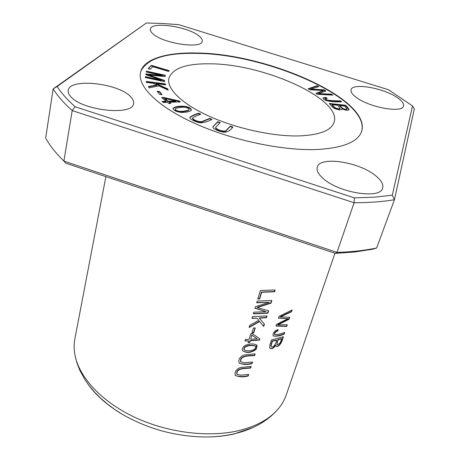 <?xml version="1.0" encoding="UTF-8"?>
<svg xmlns="http://www.w3.org/2000/svg" width="460" height="460" viewBox="0 0 460 460"><rect width="100%" height="100%" fill="white"/><g stroke="black" fill="none" stroke-linecap="round" stroke-linejoin="round"><path stroke-width="0.69" d="M372.497 249.251L354.919 251.971L335.3 253.374L65.791 163.214L63.888 161.086L72.197 110.595C63.831 103.08 57.483 95.847 53.141 88.901L57.12 86.491L146.395 23L162.345 23.483L178.836 24.673L388.579 89.786L412.539 105.932L392.305 195.184L374.428 197.173L354.395 197.875L75.152 106.766C67.35 99.757 61.335 93.001 57.12 86.491M372.497 249.245L376.631 248.015L394.433 199.749C382.593 201.71 369.15 202.71 354.091 202.756L72.197 110.595L75.152 106.766M376.631 248.015C366.051 250.223 354.2 251.631 341.073 252.235L336.979 252.385L63.888 161.086C55.861 153.203 49.789 145.555 45.672 138.138L53.141 88.901L146.395 23M392.305 195.184L394.433 199.749L414.328 108.939L412.539 105.932M162.041 101.424L163.329 102.499L167.457 102.344L168.889 103.523L170.821 103.448L169.389 102.269L180.395 101.855L179.325 100.987L163.541 97.468L161.621 97.531L166.163 101.275L162.041 101.424M308.194 88.774L309.862 89.769L323.501 90.505L315.882 93.357L317.48 94.311L333.011 95.111L331.332 94.122L318.372 93.65L325.979 90.971L323.995 89.803L310.701 89.085L318.688 86.675L317.026 85.698L308.194 88.774M191.159 109.29C189.393 105.369 175.559 105.317 173.046 108.313L173 108.456C173.696 110.544 176.519 111.872 181.464 112.447C187.289 112.286 190.584 111.504 191.348 110.09L191.159 109.29L191.251 110.503M140.852 71.242C147.269 58.431 166.439 52.492 198.358 53.417C269.06 54.475 371.617 100.05 361.514 131.75M211.059 63.825C264.465 64.199 342.223 99.176 334.092 122.302C331.252 130.542 319.556 135.079 299.006 135.913C273.073 136.568 236.63 128.622 209.064 116.184C181.855 103.914 166.434 88.556 168.86 78.373C172.437 68.189 186.501 63.342 211.059 63.825M230.287 126.132L226.648 129.829C225.647 132.871 215.654 129.542 215.694 127.374L220.208 122.613L217.655 121.722L212.992 126.695C211.554 128.472 220.277 132.095 225.009 132.267C228.39 131.669 231.006 129.921 232.858 127.029L230.287 126.132L230.178 126.552L232.524 127.374M146.113 81.414L146.573 82.432L153.22 83.283L156.86 84.945L148.39 86.503L149.011 87.883L158.895 85.888L168.245 90.171L167.549 88.751L156.222 83.668L165.657 84.87L165.157 83.852L146.113 81.414M157.096 91.344L159.827 94.513L162.11 94.622L159.373 91.459L157.096 91.344M146.435 71.162L146.28 71.996L162.403 75.526L145.929 73.905L145.785 74.698L161.483 80.149L145.423 76.647L145.268 77.51L164.484 81.702L164.645 80.488L148.597 74.951L165.146 76.613L165.318 75.296L146.435 71.162M151.346 65.337L148.108 68.666L150.242 69.311L152.783 66.671L168.613 71.421L169.251 70.708L151.346 65.337L151.265 65.734L168.958 71.041M209.702 118.375L203.355 120.951C200.347 123.096 193.05 119.968 192.579 117.984C194.155 116.828 196.897 115.581 200.813 114.247L198.57 113.206C194.344 114.557 191.446 115.943 189.865 117.363C188.933 118.852 196.868 122.705 200.859 122.831C204.585 122.486 208.288 121.354 211.974 119.427L209.702 118.375L209.599 118.795L211.433 119.646M325.835 97.359L323.07 97.94C323.219 101.24 333.23 102.103 341.665 101.873L340.36 100.855C334.656 100.895 330.171 100.613 326.899 100.01L325.272 98.641L327.227 98.279L325.835 97.359L325.72 97.727L326.56 98.285M329.262 103.448L331.924 106.375C333.408 108.945 340.992 110.814 342.016 109.233L341.993 108.767C345.546 110.4 347.904 110.699 349.065 109.658C348.714 108.571 347.541 107.099 345.563 105.242L329.262 103.448M105.892 176.629L74.859 338.899C73.836 344.235 73.905 349.818 75.078 355.637C79.505 377.539 101.614 401.597 134.291 417.082C166.974 432.515 207.506 437.713 237.739 430.859C255.536 426.65 268.847 419.543 277.667 409.544C281.577 405.076 284.418 400.269 286.177 395.128L334.96 253.253M260.394 290.484L257.801 299L259.607 298.994L261.654 292.295L274.591 291.778L275.155 289.984L260.394 290.484M279.059 316.411L278.495 318.165L288.035 318.659L276.483 324.415L275.954 326.059L286.701 326.433L287.258 324.748L277.972 324.852L289.047 319.292L289.719 317.245L280.537 316.894L291.542 311.707L292.117 309.954L279.059 316.411M256.151 349.381L257.128 345.46C254.138 343.384 250.073 343.419 244.927 345.558C242.713 347.087 241.931 348.772 242.575 350.606C246.474 353.424 250.993 353.016 256.151 349.381L255.933 349.128C251.183 352.55 246.761 353.096 242.667 350.761M271.492 339.946L269.945 344.741L269.692 347.961C271.434 349.364 273.418 348.53 275.643 345.466L275.805 345.978C279.157 348.461 282.865 340.101 283.32 336.72L271.492 339.946M245.508 339.411L245.025 340.992L248.595 340.9L248.066 342.625L249.717 342.556L250.246 340.831L259.428 340.124L259.831 338.847L252.448 333.672L250.792 333.736L249.078 339.325L245.508 339.411M252.569 362.014L244.501 362.756L240.827 361.876C239.677 355.028 250.217 356.207 254.598 355.528L255.122 353.872L244.306 354.936C239.913 356.736 238.177 359.392 239.091 362.911C242.702 364.671 247.02 364.918 252.051 363.647L252.569 362.014M253.431 328.009L251.93 332.908L253.736 332.827L255.248 327.934L253.431 328.009M252.442 316.624L251.907 318.377L257.105 318.274L258.779 320.327L249.826 325.214L249.13 327.503L259.687 321.477L263.707 326.491L264.437 324.162L259.417 318.176L266.472 317.67L267.018 315.934L252.442 316.624M248.687 374.394L240.666 375.182L237.003 374.325C235.888 367.615 246.324 368.736 250.683 368.017L251.194 366.39L240.476 367.505C236.124 369.276 234.387 371.881 235.273 375.331C238.849 377.079 243.15 377.303 248.181 376.004L248.687 374.394M278.099 329.515L275.051 330.993C273.349 332.816 272.74 334.472 273.228 335.961C276.54 336.553 280.197 335.926 284.188 334.081L284.734 332.413C281.29 333.845 277.955 334.57 274.735 334.587L274.683 334.466C274.741 332.672 275.776 331.51 277.805 330.987L278.099 329.515M257.174 301.07L256.645 302.795L269.226 302.369L255.461 306.688L254.978 308.286L266.116 311.696L253.793 312.167L253.282 313.869L267.875 313.191L268.617 310.839L257.381 307.567L271.02 303.163L271.86 300.495L257.174 301.07M316.273 149.546C281.899 150.713 232.099 140.254 194.936 123.458C157.745 106.749 137.5 86.388 140.484 72.726C143.1 58.788 167.164 51.986 198.444 53.05C269.376 54.165 372.048 99.872 361.583 131.554C357.794 142.117 342.688 148.114 316.273 149.546M153.048 33.937C163.403 43.631 201.957 49.22 202.181 41.262C202.486 39.686 201.428 37.927 199.019 35.989C188.036 26.548 150.983 21.148 150.357 29.129C150.098 30.555 150.995 32.154 153.048 33.937M323.259 178.595C338.94 192.924 380.311 199.439 382.599 188.215C383.663 184.506 381.328 180.331 375.607 175.697C359.013 161.834 319.803 155.854 317.228 167.112C316.313 170.436 318.326 174.265 323.259 178.595M70.587 96.462C81.834 110.659 133.279 116.087 133.561 103.529C133.94 101.378 132.946 99.101 130.571 96.698C118.243 83.047 69.138 77.78 68.224 90.488C67.936 92.351 68.724 94.34 70.587 96.462M356.477 97.572C369.604 107.508 402.276 113.327 403.506 106.087C404.133 103.736 402.12 100.953 397.457 97.733C383.795 88.021 352.555 82.547 351.084 89.763C350.508 91.919 352.308 94.524 356.477 97.572M87.434 383.335C95.502 394.956 107.243 405.346 122.659 414.523C148.85 429.398 176.996 436.885 207.115 436.994C216.654 436.879 225.584 435.884 233.904 434.004L252.919 427.558M335.3 253.368L336.979 252.385L354.091 202.756L354.395 197.875M276.581 340.262C276.408 342.562 273.729 348.346 271.181 346.518L271.107 345.535L272.418 341.291L276.581 340.262L276.356 340.009L272.193 341.038L270.882 345.276L271.17 346.506M281.451 338.819C280.887 342.464 279.341 344.419 276.805 344.69L277.972 339.877L281.451 338.819L281.227 338.566L277.748 339.624L276.759 344.643M275.643 345.466L275.425 345.207C273.505 347.996 271.613 348.939 269.738 348.042M282.975 336.841C282.331 340.038 279.611 347.294 275.856 346.07M250.729 339.256L251.746 334.972L250.729 339.256L257.18 338.824L251.746 334.972M259.584 338.675L259.21 339.871L250.027 340.572L249.492 342.297L248.147 342.355M248.595 340.9L245.111 340.722M251.971 335.231L257.18 338.824M252.258 362.049L251.838 363.388C247.256 364.447 243.064 364.372 239.257 363.176M254.811 353.912L254.386 355.275C249.987 355.965 239.464 354.763 240.609 361.612L240.862 361.94M254.938 327.951L253.517 332.574L252.011 332.637M266.702 315.962L266.248 317.417L259.187 317.923L264.212 323.909L263.488 326.221M259.687 321.477L259.463 321.218L249.268 327.043M257.105 318.274L251.988 318.119M248.377 374.428L247.969 375.739C243.386 376.832 239.206 376.78 235.434 375.59M250.89 366.424L250.47 367.758C246.106 368.489 235.681 367.35 236.791 374.06L237.032 374.382M277.811 329.584L277.581 330.734C275.563 331.252 274.522 332.413 274.465 334.213L274.712 334.558M284.389 332.528L283.964 333.828C280.295 335.38 276.736 336.122 273.28 336.053M271.544 300.518L270.79 302.91L257.151 307.315L257.381 307.567M268.329 310.764L267.651 312.944L253.356 313.605M266.116 311.696L255.03 308.119M269.226 302.369L256.726 302.542M255.3 346.081L255.72 346.529C255.777 351.118 247.612 351.382 244.668 350.215L244.087 349.606C244.053 344.942 252.689 345.184 255.3 346.081L255.081 345.822C252.488 344.931 243.886 344.649 243.869 349.341L244.145 349.709M256.789 345.006L255.933 349.128M255.467 346.207L255.081 345.822M291.732 310.172L291.306 311.46L280.312 316.647L280.537 316.894M289.409 317.245L288.817 319.039L277.748 324.605L277.972 324.852M286.936 324.766L286.471 326.186L276.029 325.835M288.035 318.659L278.564 317.946M274.839 290.007L274.361 291.531L261.424 292.042L259.377 298.741L257.882 298.747M215.694 127.374L215.585 127.799C215.55 129.967 225.538 133.296 226.544 130.255L230.178 126.552M217.655 121.722L217.545 122.141L219.863 122.952M212.957 126.908L217.545 122.141M146.314 81.857L165.071 84.255L165.353 84.835M165.157 83.852L165.071 84.255M156.222 83.668L156.136 84.076L167.463 89.159L167.871 89.999M167.549 88.751L167.463 89.159M148.557 86.865L156.774 85.353L156.86 84.945M157.469 91.781L159.286 91.873L161.644 94.599M159.373 91.459L159.286 91.873M146.36 71.564L165.232 75.693L165.117 76.613M165.318 75.296L165.232 75.693M148.597 74.951L148.517 75.354L164.559 80.891L164.45 81.696M164.645 80.488L164.559 80.891M145.354 77.05L161.397 80.552L161.483 80.149M145.854 74.307L162.317 75.923L162.403 75.526M148.344 68.741L151.265 65.734M192.579 117.984L192.481 118.41C192.947 120.393 200.244 123.521 203.251 121.377L209.599 118.795M198.57 113.206L198.467 113.626L200.272 114.459M189.848 117.576C191.688 116.236 194.563 114.919 198.467 113.626M323.052 98.141L325.72 97.727M326.899 100.01L326.784 100.383C330.056 100.987 334.541 101.269 340.245 101.229L341.05 101.861M325.272 98.641L325.157 99.015L326.784 100.383M340.36 100.855L340.245 101.229M175.312 109.066L175.22 109.486C175.266 110.498 176.629 111.239 179.296 111.717C181.827 112.2 189.641 110.779 188.974 109.905L189.066 109.486C189.738 110.365 181.924 111.774 179.388 111.297C176.72 110.82 175.363 110.072 175.312 109.066C174.633 108.163 182.407 106.76 185.242 107.278C187.691 107.732 188.962 108.468 189.066 109.486M172.983 108.669C175.766 105.719 189.273 105.829 191.061 109.71M308.545 88.981L316.917 86.06L318.211 86.825M317.026 85.698L316.917 86.06M310.701 89.085L310.592 89.453L323.886 90.166L325.536 91.143M323.995 89.803L323.886 90.166M318.372 93.65L318.257 94.018L331.223 94.49L332.2 95.07M331.332 94.122L331.223 94.49M323.501 90.505L323.391 90.873L316.221 93.558M339.675 105.501L344.592 106.041L346.897 108.905C345.121 109.963 342.711 108.824 339.675 105.501L339.555 105.875C342.591 109.204 345 110.337 346.777 109.279L346.897 108.905M334.581 107.295L332.12 104.673L337.749 105.288L340.159 108.382C339.273 108.98 337.743 108.83 335.576 107.933L334.581 107.295L334.466 107.669L335.455 108.313C337.623 109.21 339.152 109.353 340.038 108.755L340.159 108.382M332.12 104.673L331.999 105.047L334.466 107.669M329.653 103.879L345.443 105.616L348.967 109.831M345.563 105.242L345.443 105.616M341.993 108.767L341.924 109.405M168.09 101.2L164.801 98.503L164.714 98.917L167.998 101.62L175.668 101.338L175.76 100.918L168.09 101.2L167.998 101.62M162.518 101.827L166.071 101.695L166.163 101.275M162.104 97.928L163.455 97.882L179.233 101.407L179.814 101.873M163.541 97.468L163.455 97.882M179.325 100.987L179.233 101.407M169.389 102.269L169.297 102.689L170.246 103.465M164.801 98.503L175.76 100.918M226.648 129.829L226.544 130.255M203.355 120.951L203.251 121.377M323.167 97.773L323.052 98.135M179.388 111.297L179.296 111.717M173.046 108.313L172.983 108.6M335.576 107.933L335.455 108.313M122.659 414.529L114.73 409.457L107.364 404.001L100.619 398.199L94.547 392.081L89.188 385.704L84.588 379.103L79.672 369.966L76.918 362.831L75.078 355.637M207.115 437C216.833 436.845 226.038 435.741 234.738 433.694C253.138 429.249 267.45 421.199 277.667 409.544M338.324 253.253L341.073 252.235"/></g></svg>
